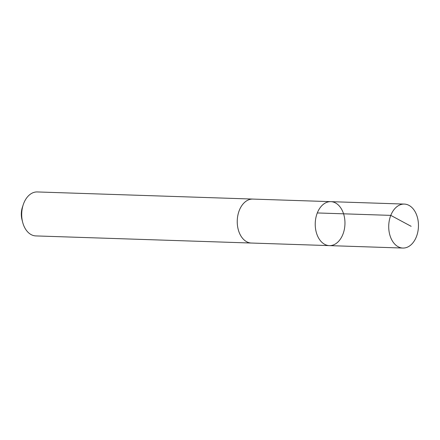 <?xml version="1.0" encoding="UTF-8"?>
<svg xmlns="http://www.w3.org/2000/svg" width="440" height="440" viewBox="0 0 440 440"><rect width="100%" height="100%" fill="white"/><g stroke="black" fill="none" stroke-linecap="round" stroke-linejoin="round"><path stroke-width="0.66" d="M251.785 243.051A22 14.861 -88.1 0 1 251.378 243.045A21.989 14.856 -88.1 0 1 242.545 238.266A21.989 14.856 -88.1 0 1 238.266 213.582A21.989 14.856 -88.1 0 1 252.83 199.084L330.825 201.657A21.995 14.861 91.9 0 0 315.243 223.146A21.995 14.861 91.9 0 0 329.368 245.619A21.995 14.861 91.9 0 0 343.937 231.121A21.995 14.861 91.9 0 0 339.658 206.431A21.995 14.861 91.9 0 0 330.825 201.657A21.995 14.861 91.9 0 0 315.243 223.146A21.995 14.861 91.9 0 0 329.368 245.619L402.859 248.056A22 14.861 -88.1 0 1 394.026 243.282A22 14.861 -88.1 0 1 389.741 218.587A22 14.861 -88.1 0 1 404.316 204.083A22 14.861 -88.1 0 1 413.149 208.857A22 14.861 -88.1 0 1 417.434 233.552A22 14.861 -88.1 0 1 402.859 248.056M329.368 245.619L251.378 243.04A22 14.861 -88.1 0 1 242.539 238.271A22 14.861 -88.1 0 1 238.26 213.576A22 14.861 -88.1 0 1 252.83 199.073A22 14.861 -88.1 0 1 253.237 199.095M251.378 243.045L35.844 235.917A22 14.861 -88.1 0 1 27.005 231.143A22 14.861 -88.1 0 1 22.666 222.282A22 14.861 -88.1 0 1 23.249 204.677A22 14.861 -88.1 0 1 37.296 191.945L252.83 199.073M22.666 222.282L22 219.72A15.648 10.571 -88.1 0 1 22.413 207.196L23.249 204.677M411.147 226.32L390.786 215.38L317.3 212.949M330.825 201.657L404.316 204.083"/></g></svg>
